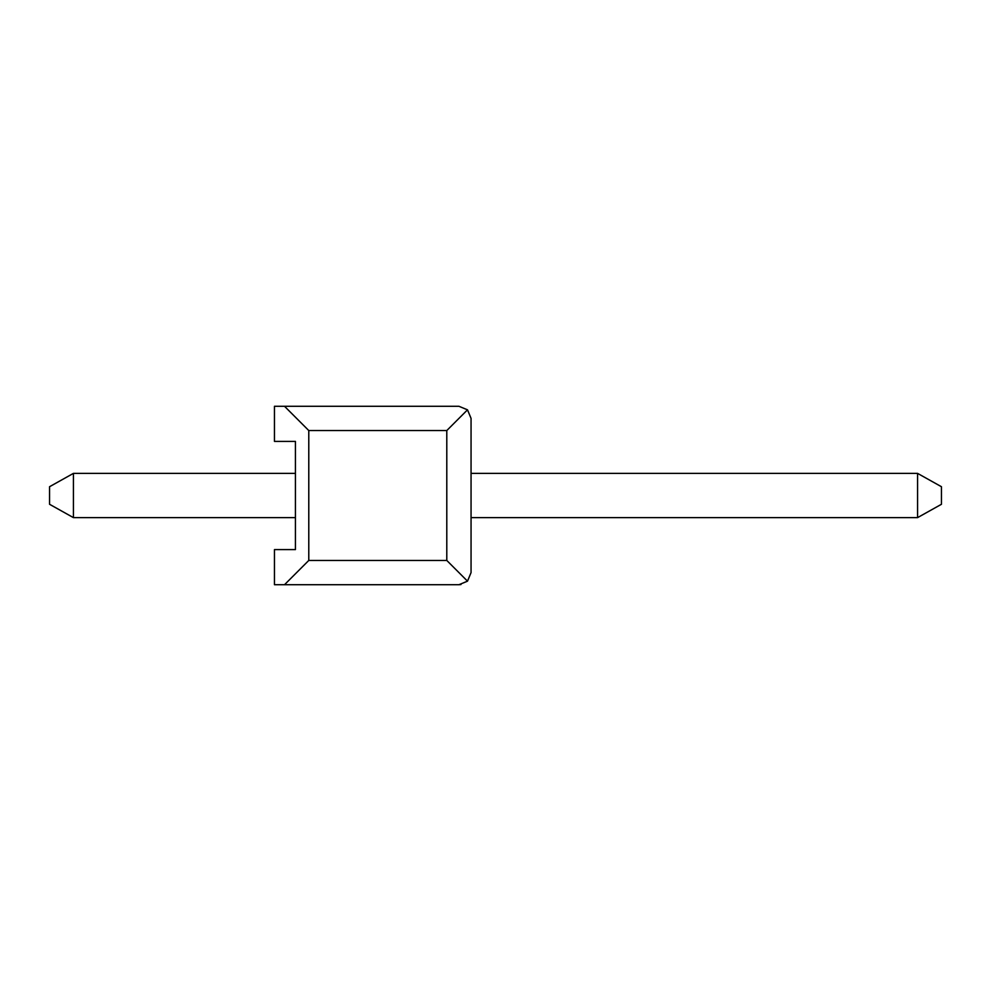 <?xml version="1.0" encoding="UTF-8"?>
<svg xmlns="http://www.w3.org/2000/svg" width="991" height="991" viewBox="0 0 991 991"><rect width="100%" height="100%" fill="white"/><g stroke="black" fill="none" stroke-linecap="round" stroke-linejoin="round"><path stroke-width="1.49" d="M284.516 584.715L274.457 584.715L274.457 549.596L295.429 549.596L295.429 441.404L274.457 441.404L274.457 406.285L284.516 406.285L308.783 430.552L308.783 560.448L284.516 584.715L458.932 584.715L467.504 581.172L446.792 560.448L308.783 560.448M446.792 560.448L446.792 430.552L467.504 409.828L471.059 418.413L471.059 572.587L467.504 581.172M446.792 430.552L308.783 430.552M460.976 584.541L458.932 584.715M467.504 409.828L458.932 406.285L284.516 406.285M73.433 473.376L49.55 486.717L49.55 504.283L73.433 517.624L73.433 473.376L295.429 473.376M471.059 473.376L917.567 473.376L941.45 486.717L941.45 504.283L917.567 517.624L917.567 473.376M73.433 517.624L295.429 517.624M471.059 517.624L917.567 517.624"/></g></svg>
